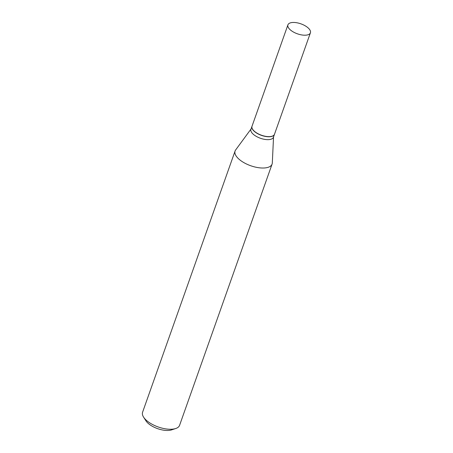 <?xml version="1.0" encoding="UTF-8"?>
<svg xmlns="http://www.w3.org/2000/svg" width="453" height="453" viewBox="0 0 453 453"><rect width="100%" height="100%" fill="white"/><g stroke="black" fill="none" stroke-linecap="round" stroke-linejoin="round"><path stroke-width="0.68" d="M290.418 29.949A11.931 5.283 -160.5 0 1 287.921 24.847A11.931 5.283 -160.5 0 1 296.137 22.65A11.931 5.283 -160.5 0 1 307.915 27.718A11.931 5.283 -160.5 0 1 310.413 32.814A11.931 5.283 -160.5 0 1 302.196 35.011A11.931 5.283 -160.5 0 1 290.418 29.949M310.413 32.814L274.501 134.235A11.931 5.283 -160.5 0 1 266.279 136.432A11.931 5.283 -160.5 0 1 254.507 131.364A11.931 5.283 -160.5 0 1 252.01 126.268L287.921 24.847M274.473 134.298A11.931 5.283 -160.5 0 1 274.45 134.365A11.931 5.283 -160.5 0 1 270.492 136.664A11.931 5.283 -160.5 0 1 257.587 133.641A11.931 5.283 -160.5 0 1 251.959 126.404A11.931 5.283 -160.5 0 1 251.987 126.336M273.544 136.925L272.31 162.944A19.621 8.692 -160.5 0 1 272.089 164.082L179.581 425.322A19.621 8.692 -160.5 0 1 175.73 428.515L171.625 429.88A15.696 6.954 -160.5 0 1 169.49 430.35A15.696 6.954 -160.5 0 1 145.9 420.769L143.567 417.128A19.621 8.692 -160.5 0 1 142.587 412.219L235.096 150.985A19.621 8.692 -160.5 0 1 235.645 149.954L251.053 128.963M175.73 428.515A19.621 8.692 -160.5 0 1 173.063 429.099A19.621 8.692 -160.5 0 1 143.567 417.128M272.089 164.082A19.621 8.692 -160.5 0 1 265.571 167.865A19.621 8.692 -160.5 0 1 244.354 162.893A19.621 8.692 -160.5 0 1 235.096 150.985M274.45 134.365L273.425 137.259A11.931 5.283 -160.5 0 1 269.467 139.558A11.931 5.283 -160.5 0 1 256.562 136.534A11.931 5.283 -160.5 0 1 250.934 129.292L251.959 126.404"/></g></svg>
